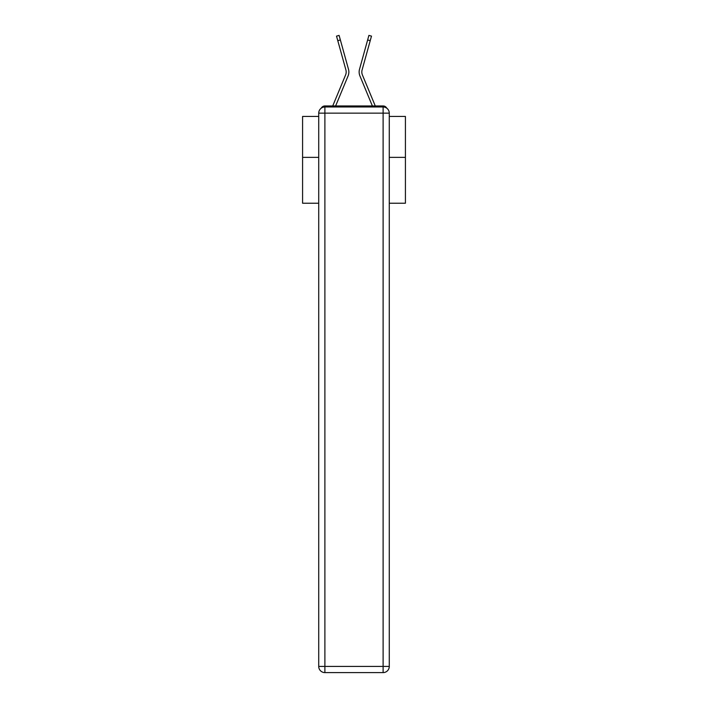 <?xml version="1.0" encoding="UTF-8"?>
<svg xmlns="http://www.w3.org/2000/svg" width="708" height="708" viewBox="0 0 708 708"><rect width="100%" height="100%" fill="white"/><g stroke="black" fill="none" stroke-linecap="round" stroke-linejoin="round"><path stroke-width="1.06" d="M389.276 203.231L405.419 203.231L405.419 116.439L389.276 116.439M318.724 157.371L302.582 157.371L302.582 116.439L318.724 116.439M302.582 157.371L302.582 203.231L318.724 203.231M386.763 108.174A4.115 4.115 0 0 0 383.108 105.952L324.892 105.952A4.115 4.115 0 0 0 321.237 108.174M405.419 157.371L389.276 157.371M324.892 105.952L332.769 105.952A12.956 12.956 0 0 1 333.087 105.094L345.601 74.924A7.611 7.611 0 0 0 345.911 69.977L336.521 36.117L339.097 35.4L340.362 39.958L337.778 40.675M335.627 105.952L348.071 75.951L335.627 105.952L348.071 75.951L335.627 105.952L348.071 75.951L335.627 105.952L348.071 75.951L335.627 105.952L348.071 75.951L335.627 105.952L348.071 75.951L335.627 105.952L348.071 75.951L335.627 105.952L348.071 75.951L335.627 105.952L348.071 75.951L335.627 105.952L348.071 75.951L335.627 105.952L348.071 75.951L335.627 105.952L348.071 75.951L335.627 105.952L348.071 75.951L335.627 105.952L348.071 75.951L335.627 105.952L348.071 75.951L335.627 105.952L348.071 75.951L335.627 105.952L348.071 75.951L335.627 105.952L348.071 75.951L335.627 105.952L348.071 75.951L335.627 105.952L348.071 75.951L335.627 105.952L348.071 75.951L335.627 105.952L348.071 75.951L335.627 105.952L337.955 105.952M370.045 105.952L372.373 105.952L359.93 75.951A10.284 10.284 0 0 1 359.514 69.26L368.903 35.4L371.479 36.117L370.222 40.675L367.638 39.958M370.222 40.675L362.089 69.977A7.611 7.611 0 0 0 362.399 74.924A7.611 7.611 0 0 1 362.089 69.977A7.611 7.611 0 0 0 362.399 74.924A7.611 7.611 0 0 1 362.089 69.977A7.611 7.611 0 0 0 362.399 74.924A7.611 7.611 0 0 1 362.089 69.977A7.611 7.611 0 0 0 362.399 74.924A7.611 7.611 0 0 1 362.089 69.977A7.611 7.611 0 0 0 362.399 74.924A7.611 7.611 0 0 1 362.089 69.977A7.611 7.611 0 0 0 362.399 74.924A7.611 7.611 0 0 1 362.089 69.977A7.611 7.611 0 0 0 362.399 74.924A7.611 7.611 0 0 1 362.089 69.977A7.611 7.611 0 0 0 362.399 74.924A7.611 7.611 0 0 1 362.089 69.977A7.611 7.611 0 0 0 362.399 74.924A7.611 7.611 0 0 1 362.089 69.977A7.611 7.611 0 0 0 362.399 74.924A7.611 7.611 0 0 1 362.089 69.977A7.611 7.611 0 0 0 362.399 74.924A7.611 7.611 0 0 1 362.089 69.977A7.611 7.611 0 0 0 362.399 74.924A7.611 7.611 0 0 1 362.089 69.977A7.611 7.611 0 0 0 362.399 74.924A7.611 7.611 0 0 1 362.089 69.977A7.611 7.611 0 0 0 362.399 74.924A7.611 7.611 0 0 1 362.089 69.977A7.611 7.611 0 0 0 362.399 74.924A7.611 7.611 0 0 1 362.089 69.977A7.611 7.611 0 0 0 362.399 74.924A7.611 7.611 0 0 1 362.089 69.977A7.611 7.611 0 0 0 362.399 74.924A7.611 7.611 0 0 1 362.089 69.977A7.611 7.611 0 0 0 362.399 74.924A7.611 7.611 0 0 1 362.089 69.977A7.611 7.611 0 0 0 362.399 74.924A7.611 7.611 0 0 1 362.089 69.977A7.611 7.611 0 0 0 362.399 74.924A7.611 7.611 0 0 1 362.089 69.977A7.611 7.611 0 0 0 362.399 74.924A7.611 7.611 0 0 1 362.089 69.977A7.611 7.611 0 0 0 362.399 74.924L374.913 105.094A12.956 12.956 0 0 1 375.231 105.952L383.108 105.952M345.601 74.924A7.611 7.611 0 0 0 345.911 69.977A7.611 7.611 0 0 1 345.601 74.924A7.611 7.611 0 0 0 345.911 69.977A7.611 7.611 0 0 1 345.601 74.924A7.611 7.611 0 0 0 345.911 69.977A7.611 7.611 0 0 1 345.601 74.924A7.611 7.611 0 0 0 345.911 69.977A7.611 7.611 0 0 1 345.601 74.924A7.611 7.611 0 0 0 345.911 69.977A7.611 7.611 0 0 1 345.601 74.924A7.611 7.611 0 0 0 345.911 69.977A7.611 7.611 0 0 1 345.601 74.924A7.611 7.611 0 0 0 345.911 69.977A7.611 7.611 0 0 1 345.601 74.924A7.611 7.611 0 0 0 345.911 69.977A7.611 7.611 0 0 1 345.601 74.924A7.611 7.611 0 0 0 345.911 69.977A7.611 7.611 0 0 1 345.601 74.924A7.611 7.611 0 0 0 345.911 69.977A7.611 7.611 0 0 1 345.601 74.924A7.611 7.611 0 0 0 345.911 69.977A7.611 7.611 0 0 1 345.601 74.924A7.611 7.611 0 0 0 345.911 69.977A7.611 7.611 0 0 1 345.601 74.924A7.611 7.611 0 0 0 345.911 69.977A7.611 7.611 0 0 1 345.601 74.924A7.611 7.611 0 0 0 345.911 69.977A7.611 7.611 0 0 1 345.601 74.924A7.611 7.611 0 0 0 345.911 69.977A7.611 7.611 0 0 1 345.601 74.924A7.611 7.611 0 0 0 345.911 69.977A7.611 7.611 0 0 1 345.601 74.924A7.611 7.611 0 0 0 345.911 69.977A7.611 7.611 0 0 1 345.601 74.924A7.611 7.611 0 0 0 345.911 69.977A7.611 7.611 0 0 1 345.601 74.924A7.611 7.611 0 0 0 345.911 69.977A7.611 7.611 0 0 1 345.601 74.924A7.611 7.611 0 0 0 345.911 69.977A7.611 7.611 0 0 1 345.601 74.924A7.611 7.611 0 0 0 345.911 69.977A7.611 7.611 0 0 1 345.601 74.924M324.892 106.979L383.108 106.979A6.168 6.168 0 0 1 389.276 113.147L389.276 666.432A6.168 6.168 0 0 1 383.108 672.6L324.892 672.6L324.892 666.432L383.108 666.432L383.108 113.147L324.892 113.147L324.892 666.432L318.724 666.432L318.724 113.147L324.892 113.147L324.892 106.979A6.168 6.168 0 0 0 318.724 113.147A6.168 6.168 0 0 1 324.892 106.979M318.724 666.432A6.168 6.168 0 0 0 324.892 672.6A6.168 6.168 0 0 1 318.724 666.432M372.373 105.952L359.93 75.951M348.071 75.951A10.284 10.284 0 0 0 348.486 69.26L340.362 39.958M383.108 672.6A6.168 6.168 0 0 0 389.276 666.432L383.108 666.432L383.108 672.6M389.276 113.147A6.168 6.168 0 0 0 383.108 106.979L383.108 113.147L389.276 113.147"/></g></svg>
